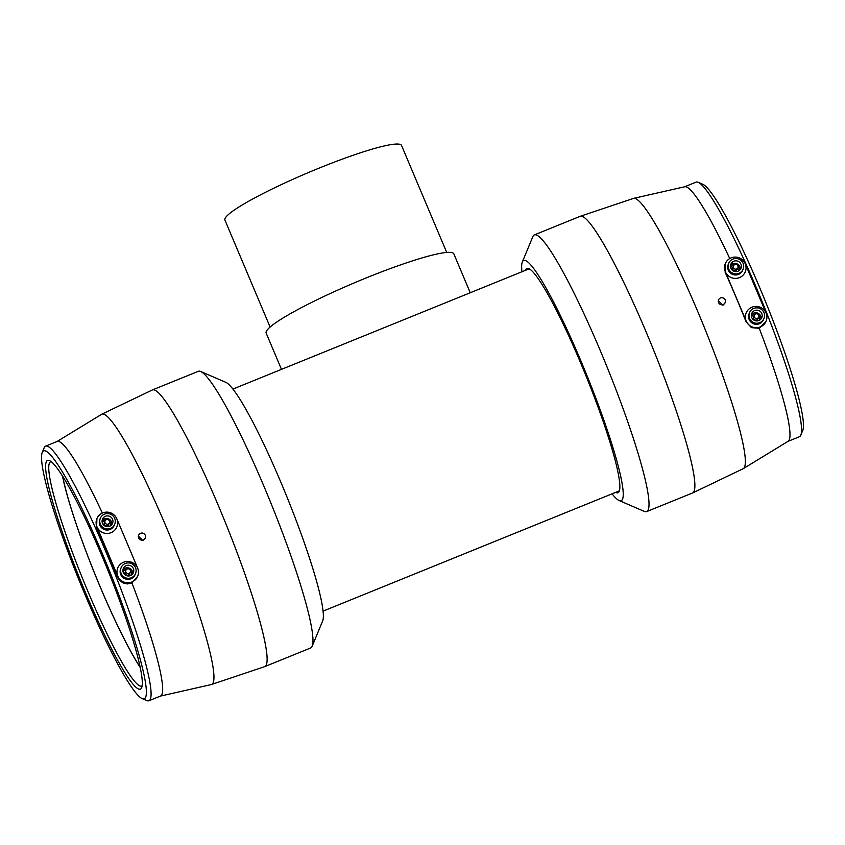<?xml version="1.0" encoding="UTF-8"?>
<svg xmlns="http://www.w3.org/2000/svg" width="845" height="845" viewBox="0 0 845 845"><rect width="100%" height="100%" fill="white"/><g stroke="black" fill="none" stroke-linecap="round" stroke-linejoin="round"><path stroke-width="1.27" d="M270.104 327.036L224.918 220.049A95.865 11.27 -22.9 0 1 225.023 218.549A95.865 11.27 -22.9 0 1 314.118 170.162A95.865 11.27 -22.9 0 1 401.533 145.446L446.72 252.433M281.48 369.36L266.164 333.099A101.854 11.978 -22.9 0 1 266.281 331.504A101.854 11.978 -22.9 0 1 360.942 280.086A101.854 11.978 -22.9 0 1 453.818 253.827L470.253 292.75L232.924 389.07M121.162 567.597L120.719 568.664A7.785 7.679 22.7 0 0 130.912 578.793A7.785 7.679 22.7 0 0 135.084 574.674L135.527 573.618A7.785 7.679 22.7 0 0 125.335 563.478A7.785 7.679 22.7 0 0 122.874 576.015A7.785 7.679 22.7 0 0 135.527 573.618M131.873 581.994A10.784 10.636 22.7 0 0 137.629 568.104A10.784 10.636 22.7 0 0 123.539 562.263A10.784 10.636 22.7 0 0 117.793 576.153A10.784 10.636 22.7 0 0 131.873 581.994M100.323 518.27L99.879 519.337A7.785 7.679 22.7 0 0 110.072 529.466A7.785 7.679 22.7 0 0 114.255 525.347L114.698 524.28A7.785 7.679 22.7 0 0 104.505 514.151A7.785 7.679 22.7 0 0 102.034 526.678A7.785 7.679 22.7 0 0 114.698 524.28M111.044 532.667A10.784 10.636 22.7 0 0 116.8 518.777A10.784 10.636 22.7 0 0 102.71 512.936A10.784 10.636 22.7 0 0 96.953 526.826A10.784 10.636 22.7 0 0 111.044 532.667M51.175 461.634A121.025 14.333 -112.1 0 0 50.647 461.761A121.025 14.333 -112.1 0 0 49.39 463.187A121.025 14.333 -112.1 0 0 85.609 585.934A121.025 14.333 -112.1 0 0 141.675 686.045A121.025 14.333 -112.1 0 0 142.14 685.76M62.519 476.084A121.025 14.333 -112.1 0 0 140.217 667.497M46.264 461.888A123.423 14.618 -112.1 0 0 86.01 593.792A123.423 14.618 -112.1 0 0 141.654 687.703A123.423 14.618 -112.1 0 0 141.654 687.682A123.423 14.618 -112.1 0 0 107.495 569.298A123.423 14.618 -112.1 0 0 49.485 460.599A123.423 14.618 -112.1 0 0 46.264 461.888M142.161 698.593L146.766 700.568A137.386 16.266 -112.1 0 0 148.931 700.748A137.386 16.266 -112.1 0 0 150.347 699.132A137.386 16.266 -112.1 0 0 109.248 559.802A137.386 16.266 -112.1 0 0 45.598 446.16A137.386 16.266 -112.1 0 0 44.172 447.776A137.386 16.266 -112.1 0 0 44.172 447.797A137.386 16.266 -112.1 0 0 44.162 447.818L42.25 452.424A133.785 15.844 -112.1 0 0 79.282 580.758A133.785 15.844 -112.1 0 0 142.161 698.593A133.785 15.844 -112.1 0 0 145.657 697.188A133.785 15.844 -112.1 0 0 102.572 554.204A133.785 15.844 -112.1 0 0 42.261 452.413A133.785 15.844 -112.1 0 0 42.25 452.424M148.931 700.748L160.508 696.048A137.386 16.266 -112.1 0 0 161.923 694.432A137.386 16.266 -112.1 0 0 131.936 582.944L127.299 583.948L123.254 583.039L119.768 580.568L117.455 576.945A137.386 16.266 -112.1 0 0 96.615 527.607L96.911 518.629A10.795 10.647 -157.3 0 1 116.811 518.767L137.64 568.093A10.795 10.647 -157.3 0 1 127.743 582.796A10.795 10.647 -157.3 0 1 117.772 576.163L96.943 526.836A10.795 10.647 -157.3 0 1 96.911 518.629M102.372 513.063A137.386 16.266 -112.1 0 0 57.175 441.46L45.598 446.16M160.36 696.111L211.334 684.545A145.858 17.27 -112.1 0 0 211.535 684.482L264.643 666.652A149.301 17.682 -112.1 0 0 264.77 666.599A149.301 17.682 -112.1 0 0 266.312 664.846A149.301 17.682 -112.1 0 0 221.633 513.422A149.301 17.682 -112.1 0 0 152.47 389.915A149.301 17.682 -112.1 0 0 152.343 389.967L101.833 414.187A145.858 17.27 -112.1 0 0 101.643 414.293L57.027 441.523M211.535 684.482A145.858 17.27 -112.1 0 0 213.162 682.728A145.858 17.27 -112.1 0 0 169.317 534.304A145.858 17.27 -112.1 0 0 101.833 414.187M264.77 666.599L310.633 647.988A149.301 17.682 -112.1 0 0 312.175 646.224A149.301 17.682 -112.1 0 0 312.185 646.214A149.301 17.682 -112.1 0 0 270.865 502.997A149.301 17.682 -112.1 0 0 200.687 371.494A149.301 17.682 -112.1 0 0 198.332 371.304L152.47 389.915M312.185 646.214L322.674 620.895A129.655 15.347 -112.1 0 0 322.674 620.895A129.655 15.347 -112.1 0 0 286.782 496.533A129.655 15.347 -112.1 0 0 225.847 382.341L200.687 371.494M62.646 476.274A120.666 14.291 -112.1 0 0 140.164 667.275M137.672 576.301L131.936 582.944M145.287 537.98L143.037 540.642L138.316 536.026L138.654 535.212A3.591 3.549 22.7 0 0 143.365 539.881A3.591 3.549 22.7 0 0 144.506 534.103A3.591 3.549 22.7 0 0 138.654 535.212M126.243 565.622A5.45 5.376 -157.3 0 1 133.373 572.709A5.45 5.376 -157.3 0 1 124.511 574.389A5.45 5.376 -157.3 0 1 126.243 565.622M122.947 569.857A5.45 5.376 -157.3 0 1 132.665 573.924M105.403 516.295A5.45 5.376 -157.3 0 1 112.543 523.382A5.45 5.376 -157.3 0 1 103.671 525.062A5.45 5.376 -157.3 0 1 105.403 516.295M102.118 520.531A5.45 5.376 -157.3 0 1 111.836 524.597M125.894 570.269L125.197 571.928A2.398 2.366 22.7 0 0 128.334 575.044A2.398 2.366 22.7 0 0 129.623 573.776L130.31 572.118A2.398 2.366 22.7 0 0 127.172 569.002A2.398 2.366 22.7 0 0 126.412 572.857A2.398 2.366 22.7 0 0 130.31 572.118M123.222 572.361A4.13 4.077 -157.3 0 1 126.982 569.097M130.383 570.512A4.13 4.077 -157.3 0 1 130.69 575.487M105.055 520.942L104.357 522.601A2.398 2.366 22.7 0 0 107.495 525.717A2.398 2.366 22.7 0 0 108.783 524.449L109.47 522.791A2.398 2.366 22.7 0 0 106.333 519.675A2.398 2.366 22.7 0 0 105.572 523.53A2.398 2.366 22.7 0 0 109.47 522.791M102.382 523.034A4.13 4.077 -157.3 0 1 106.143 519.77M109.544 521.185A4.13 4.077 -157.3 0 1 109.861 526.16M323.054 611.136L618.603 491.177A119.832 14.185 -112.1 0 0 619.491 490.417M728.749 263.207L728.305 264.274A7.785 7.679 22.7 0 0 738.498 274.403A7.785 7.679 22.7 0 0 742.67 270.284L743.114 269.228A7.785 7.679 22.7 0 0 732.921 259.088A7.785 7.679 22.7 0 0 730.45 271.615A7.785 7.679 22.7 0 0 743.114 269.228M731.126 257.873A10.784 10.636 22.7 0 0 725.369 271.763A10.784 10.636 22.7 0 0 739.459 277.604A10.784 10.636 22.7 0 0 745.216 263.714A10.784 10.636 22.7 0 0 731.126 257.873M749.589 312.534L749.145 313.601A7.785 7.679 22.7 0 0 759.338 323.73A7.785 7.679 22.7 0 0 763.51 319.611L763.954 318.554A7.785 7.679 22.7 0 0 753.761 308.414A7.785 7.679 22.7 0 0 751.289 320.952A7.785 7.679 22.7 0 0 763.954 318.554M751.965 307.2A10.784 10.636 22.7 0 0 746.209 321.089A10.784 10.636 22.7 0 0 760.299 326.93A10.784 10.636 22.7 0 0 766.056 313.041A10.784 10.636 22.7 0 0 751.965 307.2M684.64 186.787L696.069 182.15A137.386 16.266 67.9 0 1 698.234 182.33A137.386 16.266 67.9 0 1 762.813 303.323A137.386 16.266 67.9 0 1 800.828 435.101A137.386 16.266 67.9 0 1 800.828 435.122A137.386 16.266 67.9 0 1 799.402 436.738L787.973 441.375M698.234 182.33L702.839 184.305A133.785 15.844 67.9 0 1 765.718 302.14A133.785 15.844 67.9 0 1 802.75 430.475A133.785 15.844 67.9 0 1 802.739 430.485L800.828 435.101M521.946 271.763A129.655 15.347 67.9 0 1 522.326 262.003L532.815 236.684A149.301 17.682 67.9 0 1 532.815 236.684A149.301 17.682 67.9 0 1 532.825 236.674A149.301 17.682 67.9 0 1 534.367 234.91L580.23 216.288A149.301 17.682 67.9 0 1 580.357 216.246L633.465 198.406A145.858 17.27 67.9 0 1 633.665 198.353L684.799 186.745A137.386 16.266 67.9 0 1 729.742 258.538M766.088 321.237A10.795 10.647 -157.3 0 1 746.198 321.1L725.359 271.773A10.795 10.647 -157.3 0 1 735.266 257.07A10.795 10.647 -157.3 0 1 745.227 263.703L766.066 313.03A10.795 10.647 -157.3 0 1 766.088 321.237L759.254 328.335A137.386 16.266 67.9 0 1 789.251 439.822A137.386 16.266 67.9 0 1 788.11 441.291L743.357 468.605A145.858 17.27 67.9 0 1 743.167 468.711L692.657 492.931A149.301 17.682 67.9 0 1 692.53 492.984L646.668 511.595A149.301 17.682 67.9 0 1 644.312 511.405L619.153 500.557A129.655 15.347 67.9 0 1 612.076 493.829M580.357 216.246A149.301 17.682 67.9 0 1 649.615 340.303A149.301 17.682 67.9 0 1 694.083 491.22A149.301 17.682 67.9 0 1 692.657 492.931M633.665 198.353A145.858 17.27 67.9 0 1 701.466 320.413A145.858 17.27 67.9 0 1 744.561 467.042A145.858 17.27 67.9 0 1 743.357 468.605M534.367 234.91A149.301 17.682 67.9 0 1 603.541 358.407A149.301 17.682 67.9 0 1 648.221 509.841A149.301 17.682 67.9 0 1 646.668 511.595M522.326 262.003A129.655 15.347 67.9 0 1 522.337 261.982A129.655 15.347 67.9 0 1 580.79 360.635A129.655 15.347 67.9 0 1 622.543 499.194A129.655 15.347 67.9 0 1 619.153 500.557M525.516 270.315A121.025 14.333 67.9 0 1 525.674 269.882A121.025 14.333 67.9 0 1 528.833 268.604A121.025 14.333 67.9 0 1 585.722 375.201A121.025 14.333 67.9 0 1 619.216 491.294A121.025 14.333 67.9 0 1 615.635 492.381M759.254 328.335L751.427 327.638L745.987 321.618A139.045 16.467 -112.1 0 0 725.147 272.291L725.337 263.566M725.2 302.605L722.961 305.267L718.282 300.524L718.567 299.838A3.591 3.549 22.7 0 0 723.278 304.506A3.591 3.549 22.7 0 0 724.418 298.729A3.591 3.549 22.7 0 0 718.567 299.838M738.044 271.203A5.45 5.376 -157.3 0 1 730.904 264.115A5.45 5.376 -157.3 0 1 739.766 262.436A5.45 5.376 -157.3 0 1 738.044 271.203M730.534 265.467A5.45 5.376 -157.3 0 1 740.252 269.534M758.873 320.53A5.45 5.376 -157.3 0 1 751.744 313.442A5.45 5.376 -157.3 0 1 760.606 311.763A5.45 5.376 -157.3 0 1 758.873 320.53M751.374 314.794A5.45 5.376 -157.3 0 1 761.091 318.861M733.471 265.879L732.784 267.538A2.398 2.366 22.7 0 0 735.921 270.654A2.398 2.366 22.7 0 0 737.199 269.386L737.896 267.728A2.398 2.366 22.7 0 0 734.759 264.612A2.398 2.366 22.7 0 0 733.999 268.467A2.398 2.366 22.7 0 0 737.896 267.728M730.809 267.971A4.13 4.077 -157.3 0 1 734.569 264.707M754.31 315.206L753.624 316.864A2.398 2.366 22.7 0 0 756.761 319.98A2.398 2.366 22.7 0 0 758.039 318.713L758.736 317.055A2.398 2.366 22.7 0 0 755.599 313.939A2.398 2.366 22.7 0 0 754.838 317.794A2.398 2.366 22.7 0 0 758.736 317.055M751.649 317.297A4.13 4.077 -157.3 0 1 755.398 314.034M758.81 315.46A4.13 4.077 -157.3 0 1 759.116 320.424M737.97 266.122A4.13 4.077 -157.3 0 1 738.276 271.097M529.635 269.037A119.832 14.185 -112.1 0 0 528.474 269.111L470.232 292.75M117.772 576.163L117.455 576.945M96.943 526.836L96.615 527.607"/></g></svg>
